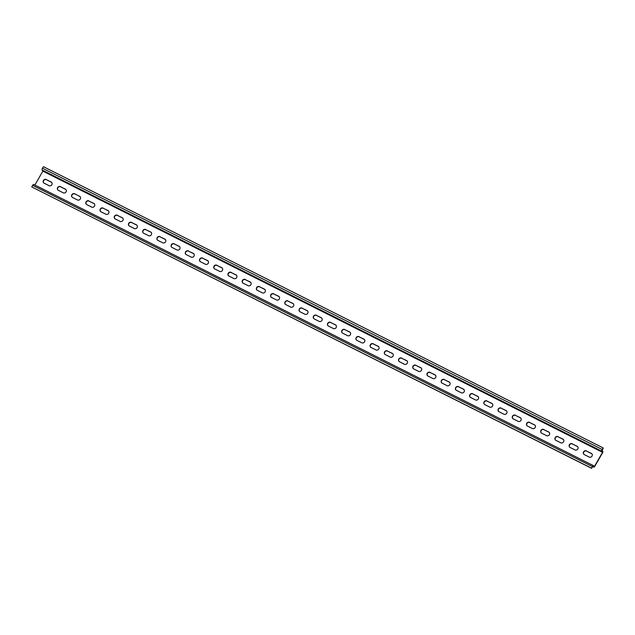 <?xml version="1.0" encoding="UTF-8"?>
<svg xmlns="http://www.w3.org/2000/svg" width="635" height="635" viewBox="0 0 635 635"><rect width="100%" height="100%" fill="white"/><g stroke="black" fill="none" stroke-linecap="round" stroke-linejoin="round"><path stroke-width="0.95" d="M602.544 452.326L594.408 466.487L593.487 465.693A1.524 0.564 116.7 0 0 593.415 465.638A1.524 0.564 116.7 0 0 592.336 466.55L591.606 468.328L593.114 466.233L593.971 467.193L594.574 466.685L602.718 452.525L602.917 451.533L602.139 450.644L603.25 448.072L602.17 449.453A1.524 0.564 116.7 0 0 601.813 451.215L602.544 452.326L42.862 171.132L42.132 170.021A1.524 0.564 -63.3 0 1 42.489 168.251L43.394 166.672L603.075 447.873M34.877 185.015L42.862 171.132M60.77 186.825A2.167 1.992 139 0 0 57.801 189.944A2.167 1.992 139 0 0 58.658 190.5L62.936 192.651A2.167 1.992 -41 0 0 65.905 189.532A2.167 1.992 -41 0 0 65.048 188.976L60.944 187.023A2.167 1.992 -41 0 0 57.888 190.04M46.553 179.681A2.167 1.992 139 0 0 43.585 182.801A2.167 1.992 139 0 0 44.442 183.356L48.72 185.507A2.167 1.992 -41 0 0 51.689 182.388A2.167 1.992 -41 0 0 50.832 181.832L46.728 179.88A2.167 1.992 -41 0 0 43.672 182.896M89.202 201.105A2.167 1.992 139 0 0 86.225 204.224A2.167 1.992 139 0 0 87.082 204.78L91.361 206.931A2.167 1.992 -41 0 0 94.337 203.811A2.167 1.992 -41 0 0 93.48 203.256L89.368 201.311A2.167 1.992 -41 0 0 86.32 204.327M103.41 208.248A2.167 1.992 139 0 0 100.441 211.368A2.167 1.992 139 0 0 101.298 211.923L105.577 214.074A2.167 1.992 -41 0 0 108.545 210.955A2.167 1.992 -41 0 0 107.696 210.399L103.584 208.447A2.167 1.992 -41 0 0 100.536 211.463M117.626 215.392A2.167 1.992 139 0 0 114.657 218.511A2.167 1.992 139 0 0 115.514 219.067L119.793 221.218A2.167 1.992 -41 0 0 122.761 218.099A2.167 1.992 -41 0 0 121.912 217.543L117.8 215.59A2.167 1.992 -41 0 0 114.752 218.607M131.842 222.536A2.167 1.992 139 0 0 128.873 225.655A2.167 1.992 139 0 0 129.73 226.211L134.009 228.362A2.167 1.992 -41 0 0 136.977 225.242A2.167 1.992 -41 0 0 136.128 224.687L132.016 222.734A2.167 1.992 -41 0 0 128.968 225.75M146.058 229.679A2.167 1.992 139 0 0 143.089 232.799A2.167 1.992 139 0 0 143.947 233.355L148.225 235.506A2.167 1.992 -41 0 0 151.193 232.386A2.167 1.992 -41 0 0 150.336 231.831L146.233 229.878A2.167 1.992 -41 0 0 143.185 232.894M160.274 236.823A2.167 1.992 139 0 0 157.305 239.935A2.167 1.992 139 0 0 158.163 240.498L162.441 242.641A2.167 1.992 -41 0 0 165.41 239.53A2.167 1.992 -41 0 0 164.552 238.966L160.449 237.022A2.167 1.992 -41 0 0 157.401 240.038M174.49 243.959A2.167 1.992 139 0 0 171.521 247.078A2.167 1.992 139 0 0 172.379 247.634L176.657 249.785A2.167 1.992 -41 0 0 179.626 246.666A2.167 1.992 -41 0 0 178.768 246.11L174.665 244.165A2.167 1.992 -41 0 0 171.617 247.174M188.706 251.103A2.167 1.992 139 0 0 185.737 254.222A2.167 1.992 139 0 0 186.587 254.778L190.873 256.929A2.167 1.992 -41 0 0 193.842 253.809A2.167 1.992 -41 0 0 192.984 253.254L188.881 251.301A2.167 1.992 -41 0 0 185.825 254.317M202.922 258.247A2.167 1.992 139 0 0 199.954 261.366A2.167 1.992 139 0 0 200.803 261.922L205.089 264.073A2.167 1.992 -41 0 0 208.058 260.953A2.167 1.992 -41 0 0 207.201 260.398L203.089 258.445A2.167 1.992 -41 0 0 200.041 261.461M217.138 265.39A2.167 1.992 139 0 0 214.162 268.502A2.167 1.992 139 0 0 215.019 269.065L219.305 271.209A2.167 1.992 -41 0 0 222.274 268.097A2.167 1.992 -41 0 0 221.417 267.533L217.305 265.589A2.167 1.992 -41 0 0 214.257 268.605M231.354 272.526A2.167 1.992 139 0 0 228.378 275.646A2.167 1.992 139 0 0 229.235 276.201L233.513 278.352A2.167 1.992 -41 0 0 236.49 275.233A2.167 1.992 -41 0 0 235.633 274.677L231.521 272.733A2.167 1.992 -41 0 0 228.473 275.741M245.57 279.67A2.167 1.992 139 0 0 242.594 282.789A2.167 1.992 139 0 0 243.451 283.345L247.729 285.496A2.167 1.992 -41 0 0 250.706 282.377A2.167 1.992 -41 0 0 249.849 281.821L245.737 279.868A2.167 1.992 -41 0 0 242.689 282.885M259.786 286.814A2.167 1.992 139 0 0 256.81 289.933A2.167 1.992 139 0 0 257.667 290.489L261.945 292.64A2.167 1.992 -41 0 0 264.922 289.52A2.167 1.992 -41 0 0 264.065 288.965L259.953 287.012A2.167 1.992 -41 0 0 256.905 290.028M274.002 293.957A2.167 1.992 139 0 0 271.026 297.077A2.167 1.992 139 0 0 271.883 297.632L276.161 299.784A2.167 1.992 -41 0 0 279.138 296.664A2.167 1.992 -41 0 0 278.281 296.108L274.169 294.156A2.167 1.992 -41 0 0 271.121 297.172M288.211 301.093A2.167 1.992 139 0 0 285.242 304.213A2.167 1.992 139 0 0 286.099 304.768L290.378 306.919A2.167 1.992 -41 0 0 293.346 303.8A2.167 1.992 -41 0 0 292.489 303.244L288.385 301.3A2.167 1.992 -41 0 0 285.329 304.316M302.427 308.237A2.167 1.992 139 0 0 299.458 311.356A2.167 1.992 139 0 0 300.315 311.912L304.594 314.063A2.167 1.992 -41 0 0 307.562 310.944A2.167 1.992 -41 0 0 306.705 310.388L302.601 308.435A2.167 1.992 -41 0 0 299.545 311.452M316.643 315.381A2.167 1.992 139 0 0 313.674 318.5A2.167 1.992 139 0 0 314.531 319.056L318.81 321.207A2.167 1.992 -41 0 0 321.778 318.087A2.167 1.992 -41 0 0 320.921 317.532L316.817 315.579A2.167 1.992 -41 0 0 313.761 318.595M359.291 336.812A2.167 1.992 139 0 0 356.322 339.923A2.167 1.992 139 0 0 357.18 340.487L361.458 342.63A2.167 1.992 -41 0 0 364.426 339.519A2.167 1.992 -41 0 0 363.569 338.955L359.466 337.01A2.167 1.992 -41 0 0 356.41 340.027M345.075 329.668A2.167 1.992 139 0 0 342.106 332.788A2.167 1.992 139 0 0 342.963 333.343L347.242 335.494A2.167 1.992 -41 0 0 350.21 332.375A2.167 1.992 -41 0 0 349.353 331.819L345.249 329.867A2.167 1.992 -41 0 0 342.194 332.883M330.859 322.524A2.167 1.992 139 0 0 327.89 325.644A2.167 1.992 139 0 0 328.747 326.199L333.026 328.351A2.167 1.992 -41 0 0 335.994 325.231A2.167 1.992 -41 0 0 335.137 324.675L331.033 322.723A2.167 1.992 -41 0 0 327.977 325.739M373.507 343.948A2.167 1.992 139 0 0 370.538 347.067A2.167 1.992 139 0 0 371.388 347.623L375.674 349.774A2.167 1.992 -41 0 0 378.643 346.654A2.167 1.992 -41 0 0 377.785 346.099L373.682 344.154A2.167 1.992 -41 0 0 370.626 347.162M387.715 351.091A2.167 1.992 139 0 0 384.747 354.211A2.167 1.992 139 0 0 385.604 354.767L389.882 356.918A2.167 1.992 -41 0 0 392.851 353.798A2.167 1.992 -41 0 0 391.993 353.243L387.89 351.29A2.167 1.992 -41 0 0 384.834 354.306M401.931 358.235A2.167 1.992 139 0 0 398.963 361.355A2.167 1.992 139 0 0 399.82 361.91L404.098 364.061A2.167 1.992 -41 0 0 407.067 360.942A2.167 1.992 -41 0 0 406.209 360.386L402.106 358.434A2.167 1.992 -41 0 0 399.05 361.45M416.147 365.379A2.167 1.992 139 0 0 413.179 368.49A2.167 1.992 139 0 0 414.036 369.054L418.314 371.197A2.167 1.992 -41 0 0 421.283 368.086A2.167 1.992 -41 0 0 420.426 367.522L416.322 365.577A2.167 1.992 -41 0 0 413.266 368.594M430.363 372.515A2.167 1.992 139 0 0 427.395 375.634A2.167 1.992 139 0 0 428.252 376.19L432.53 378.341A2.167 1.992 -41 0 0 435.499 375.221A2.167 1.992 -41 0 0 434.642 374.666L430.538 372.721A2.167 1.992 -41 0 0 427.482 375.729M444.579 379.659A2.167 1.992 139 0 0 441.611 382.778A2.167 1.992 139 0 0 442.468 383.334L446.746 385.485A2.167 1.992 -41 0 0 449.715 382.365A2.167 1.992 -41 0 0 448.858 381.81L444.754 379.857A2.167 1.992 -41 0 0 441.698 382.873M458.795 386.802A2.167 1.992 139 0 0 455.827 389.922A2.167 1.992 139 0 0 456.684 390.477L460.962 392.628A2.167 1.992 -41 0 0 463.931 389.509A2.167 1.992 -41 0 0 463.074 388.953L458.97 387.001A2.167 1.992 -41 0 0 455.914 390.017M473.011 393.946A2.167 1.992 139 0 0 470.043 397.065A2.167 1.992 139 0 0 470.9 397.621L475.178 399.772A2.167 1.992 -41 0 0 478.147 396.653A2.167 1.992 -41 0 0 477.29 396.097L473.186 394.144A2.167 1.992 -41 0 0 470.13 397.161M487.22 401.082A2.167 1.992 139 0 0 484.251 404.201A2.167 1.992 139 0 0 485.108 404.757L489.387 406.908A2.167 1.992 -41 0 0 492.355 403.789A2.167 1.992 -41 0 0 491.498 403.233L487.394 401.288A2.167 1.992 -41 0 0 484.338 404.297M501.436 408.226A2.167 1.992 139 0 0 498.467 411.345A2.167 1.992 139 0 0 499.324 411.901L503.603 414.052A2.167 1.992 -41 0 0 506.571 410.932A2.167 1.992 -41 0 0 505.714 410.377L501.61 408.424A2.167 1.992 -41 0 0 498.554 411.44M515.652 415.369A2.167 1.992 139 0 0 512.683 418.489A2.167 1.992 139 0 0 513.54 419.044L517.819 421.195A2.167 1.992 -41 0 0 520.787 418.076A2.167 1.992 -41 0 0 519.93 417.52L515.826 415.568A2.167 1.992 -41 0 0 512.77 418.584M529.868 422.513A2.167 1.992 139 0 0 526.899 425.633A2.167 1.992 139 0 0 527.756 426.188L532.035 428.339A2.167 1.992 -41 0 0 535.003 425.22A2.167 1.992 -41 0 0 534.146 424.664L530.042 422.712A2.167 1.992 -41 0 0 526.986 425.728M544.084 429.657A2.167 1.992 139 0 0 541.115 432.776A2.167 1.992 139 0 0 541.972 433.332L546.251 435.483A2.167 1.992 -41 0 0 549.219 432.364A2.167 1.992 -41 0 0 548.362 431.808L544.258 429.855A2.167 1.992 -41 0 0 541.203 432.872M558.3 436.801A2.167 1.992 139 0 0 555.331 439.912A2.167 1.992 139 0 0 556.189 440.476L560.467 442.619A2.167 1.992 -41 0 0 563.436 439.507A2.167 1.992 -41 0 0 562.578 438.944L558.475 436.999A2.167 1.992 -41 0 0 555.419 440.015M572.516 443.936A2.167 1.992 139 0 0 569.547 447.056A2.167 1.992 139 0 0 570.405 447.611L574.683 449.763A2.167 1.992 -41 0 0 577.652 446.643A2.167 1.992 -41 0 0 576.794 446.087L572.691 444.143A2.167 1.992 -41 0 0 569.635 447.151M586.724 451.08A2.167 1.992 139 0 0 583.755 454.2A2.167 1.992 139 0 0 584.613 454.755L588.891 456.906A2.167 1.992 -41 0 0 591.86 453.787A2.167 1.992 -41 0 0 591.01 453.231L586.899 451.279A2.167 1.992 -41 0 0 583.851 454.295M74.986 193.969A2.167 1.992 139 0 0 72.017 197.088A2.167 1.992 139 0 0 72.874 197.644L77.153 199.795A2.167 1.992 -41 0 0 80.121 196.675A2.167 1.992 -41 0 0 79.264 196.12L74.986 193.969L79.264 196.12M80.208 196.779A2.167 1.992 -41 0 0 79.438 196.318M60.944 187.023L65.222 189.174A2.167 1.992 -41 0 1 65.992 189.635M46.728 179.88L51.006 182.031A2.167 1.992 -41 0 1 51.776 182.491M89.368 201.311L93.647 203.454A2.167 1.992 -41 0 1 94.417 203.914M103.584 208.447L107.863 210.598A2.167 1.992 -41 0 1 108.633 211.058M117.8 215.59L122.079 217.741A2.167 1.992 -41 0 1 122.849 218.202M132.016 222.734L136.295 224.885A2.167 1.992 -41 0 1 137.065 225.346M146.233 229.878L150.511 232.029A2.167 1.992 -41 0 1 151.281 232.489M160.449 237.022L164.727 239.173A2.167 1.992 -41 0 1 165.497 239.633M174.665 244.165L178.943 246.309A2.167 1.992 -41 0 1 179.713 246.769M188.881 251.301L193.159 253.452A2.167 1.992 -41 0 1 193.921 253.913M203.089 258.445L207.375 260.596A2.167 1.992 -41 0 1 208.137 261.056M217.305 265.589L221.591 267.74A2.167 1.992 -41 0 1 222.353 268.2M231.521 272.733L235.807 274.876A2.167 1.992 -41 0 1 236.569 275.336M245.737 279.868L250.015 282.019A2.167 1.992 -41 0 1 250.785 282.48M259.953 287.012L264.231 289.163A2.167 1.992 -41 0 1 265.001 289.623M274.169 294.156L278.447 296.307A2.167 1.992 -41 0 1 279.217 296.767M288.385 301.3L292.664 303.443A2.167 1.992 -41 0 1 293.426 303.903M572.691 444.143L576.969 446.286A2.167 1.992 -41 0 1 577.739 446.746M586.899 451.279L591.177 453.43A2.167 1.992 -41 0 1 591.947 453.89M75.16 194.167A2.167 1.992 -41 0 0 72.104 197.183M558.475 436.999L562.753 439.15A2.167 1.992 -41 0 1 563.523 439.611M544.258 429.855L548.537 432.006A2.167 1.992 -41 0 1 549.307 432.467M530.042 422.712L534.321 424.863A2.167 1.992 -41 0 1 535.091 425.323M515.826 415.568L520.105 417.719A2.167 1.992 -41 0 1 520.875 418.179M501.61 408.424L505.889 410.575A2.167 1.992 -41 0 1 506.659 411.036M487.394 401.288L491.673 403.431A2.167 1.992 -41 0 1 492.442 403.892M473.186 394.144L477.464 396.296A2.167 1.992 -41 0 1 478.226 396.756M458.97 387.001L463.248 389.152A2.167 1.992 -41 0 1 464.01 389.612M444.754 379.857L449.032 382.008A2.167 1.992 -41 0 1 449.794 382.468M430.538 372.721L434.816 374.864A2.167 1.992 -41 0 1 435.578 375.325M416.322 365.577L420.6 367.728A2.167 1.992 -41 0 1 421.362 368.189M402.106 358.434L406.384 360.585A2.167 1.992 -41 0 1 407.154 361.045M387.89 351.29L392.168 353.441A2.167 1.992 -41 0 1 392.938 353.901M373.682 344.154L377.96 346.297A2.167 1.992 -41 0 1 378.722 346.758M331.033 322.723L335.312 324.874A2.167 1.992 -41 0 1 336.074 325.334M345.249 329.867L349.528 332.018A2.167 1.992 -41 0 1 350.29 332.478M359.466 337.01L363.744 339.161A2.167 1.992 -41 0 1 364.506 339.622M316.817 315.579L321.096 317.73A2.167 1.992 -41 0 1 321.858 318.191M302.601 308.435L306.88 310.586A2.167 1.992 -41 0 1 307.642 311.047M591.431 468.13L31.75 186.928L32.655 185.349A1.524 0.564 -63.3 0 1 33.734 184.444A1.524 0.564 -63.3 0 1 33.806 184.499L593.336 465.614M591.606 468.328L31.75 186.928M594.408 466.487L593.987 466.273M32.655 185.349L592.336 466.55M602.17 449.453L42.489 168.251M42.132 170.021L601.813 451.215M602.591 452.112L42.91 170.91M33.734 184.444L593.415 465.638"/></g></svg>
